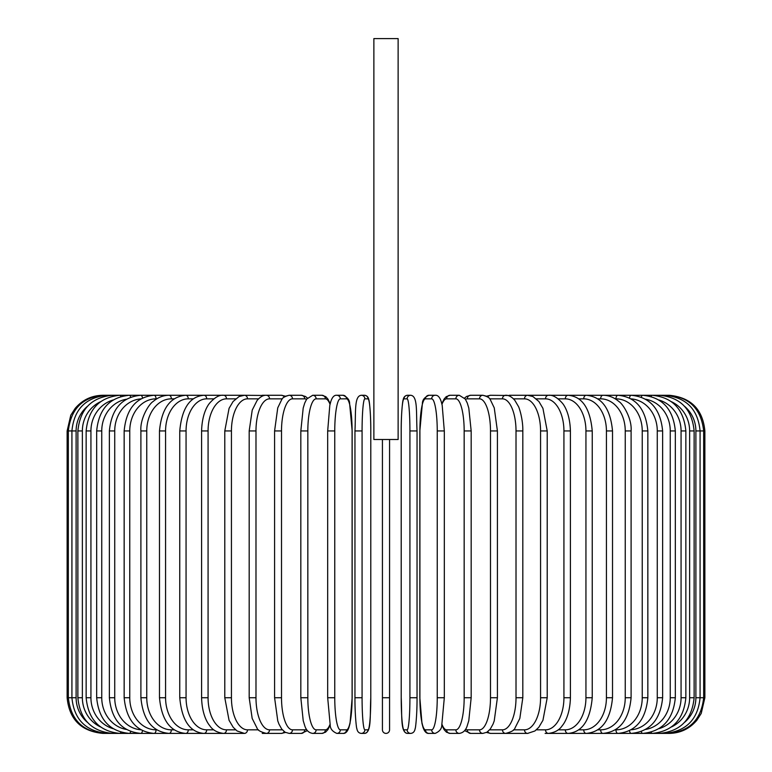 <?xml version="1.0" encoding="UTF-8"?>
<svg xmlns="http://www.w3.org/2000/svg" width="772" height="772" viewBox="0 0 772 772"><rect width="100%" height="100%" fill="white"/><g stroke="black" fill="none" stroke-linecap="round" stroke-linejoin="round"><path stroke-width="1.16" d="M389.57 439.5L389.57 729.829A3.571 3.571 0 0 1 386 733.4A3.571 3.571 0 0 1 382.43 729.829L382.43 439.5M398.13 38.6L373.87 38.6L373.87 439.5L398.13 439.5L398.13 38.6M382.43 697.734L389.57 697.734L389.57 729.829A3.571 3.571 0 0 1 386 733.4A3.571 3.571 0 0 1 382.43 729.829A3.571 3.571 0 0 0 386 733.4A3.571 3.571 0 0 0 389.57 729.829A3.571 3.571 0 0 1 386 733.4A3.571 3.571 0 0 1 382.43 729.829M138.468 733.4L102.801 733.381C81.137 731.287 69.248 719.398 67.135 697.734L67.135 430.94L76.11 430.94L76.11 697.734L67.135 697.734M67.135 430.94L70.773 415.249L75.145 408.427C82.392 399.886 91.607 395.505 102.801 395.274L102.801 395.293M704.865 697.734L695.89 697.734L695.89 430.94L704.865 430.94L704.865 697.734L701.227 713.424L696.855 720.247C689.608 728.787 680.393 733.168 669.199 733.4L633.532 733.4M669.199 395.293L527.98 395.274A3.571 2.924 -90 0 0 527.855 395.274M668.031 733.255L632.586 733.4L668.118 733.4C689.386 731.605 701.237 719.716 703.668 697.734L703.668 430.94C701.169 408.89 689.319 396.991 668.118 395.274L668.031 395.418M684.581 722.341A32.096 31.613 -90 0 0 695.89 697.734M664.615 733.014A3.571 0.618 90 0 0 664.895 733.4L629.769 733.4M695.89 430.94A32.096 31.613 -90 0 0 684.581 406.333M664.615 395.66A3.571 0.618 -90 0 1 664.895 395.274C686.24 397.358 697.965 409.247 700.079 430.94L700.079 697.734C697.965 719.427 686.24 731.316 664.895 733.4L631.255 733.4A3.571 1.785 90 0 1 629.518 730.64M694.124 697.734L689.637 697.734L689.637 430.94L694.124 430.94L694.124 697.734C692.011 719.465 680.479 731.354 659.549 733.4A3.571 0.926 90 0 1 658.979 732.657M671.466 726.954A32.096 31.005 -90 0 0 689.637 697.734M689.637 430.94A32.096 31.005 -90 0 0 671.466 401.72M658.979 396.017A3.571 0.926 -90 0 1 659.549 395.274C680.479 397.319 692.011 409.208 694.124 430.94M685.854 697.734L681.068 697.734L681.068 430.94L685.854 430.94L685.854 697.734C683.731 719.523 672.489 731.412 652.118 733.4A3.571 1.216 90 0 1 651.192 732.165M658.902 728.681A32.096 30.166 -90 0 0 681.068 697.734M681.068 430.94A32.096 30.166 -90 0 0 658.902 399.993M651.192 396.509A3.571 1.216 -90 0 1 652.118 395.274C672.489 397.262 683.731 409.15 685.854 430.94M675.326 697.734L670.25 697.734L670.25 430.94L675.326 430.94L675.326 697.734C673.203 719.601 662.318 731.489 642.661 733.4A3.571 1.505 90 0 1 641.339 731.509M645.604 729.453A32.096 29.095 -90 0 0 670.25 697.734M670.25 430.94A32.096 29.095 -90 0 0 645.604 399.22M641.339 397.165A3.571 1.505 -90 0 1 642.661 395.274C662.318 397.184 673.203 409.073 675.326 430.94M662.627 697.734L657.271 697.734L657.271 430.94L662.627 430.94L662.627 697.734C660.504 719.697 650.043 731.586 631.255 733.4L600.365 733.4L631.255 733.4M631.12 729.781A32.096 27.802 -90 0 0 657.271 697.734M657.271 430.94A32.096 27.802 -90 0 0 631.12 398.892M629.518 398.034A3.571 1.785 -90 0 1 631.255 395.274C650.043 397.088 660.504 408.977 662.627 430.94M647.843 697.734L642.236 697.734L642.236 430.94L647.843 430.94L647.843 697.734C645.73 719.822 635.771 731.711 617.986 733.4A3.571 2.046 90 0 1 615.94 729.829A32.096 26.296 -90 0 0 642.236 697.734M615.255 729.829L615.94 729.829M642.236 430.94A32.096 26.296 -90 0 0 615.94 398.844L615.255 398.844M615.94 398.844A3.571 2.046 -90 0 1 617.986 395.274C635.771 396.962 645.73 408.851 647.843 430.94M631.1 697.734L625.243 697.734L625.243 430.94L631.1 430.94L631.1 697.734C628.987 719.977 619.607 731.866 602.942 733.4A3.571 2.297 90 0 1 600.655 729.829A32.096 24.588 -90 0 0 625.243 697.734M597.76 729.829L600.655 729.829M625.243 430.94A32.096 24.588 -90 0 0 600.655 398.844L597.76 398.844M600.655 398.844A3.571 2.297 -90 0 1 602.942 395.274C608.693 395.283 614.029 397.377 618.961 401.575C622.763 403.688 632.114 418.366 631.1 430.94M612.514 697.734L606.425 697.734L606.425 430.94L612.514 430.94L612.514 697.734C610.42 720.17 601.668 732.059 586.247 733.4A3.571 2.519 90 0 1 583.728 729.829A32.096 22.697 -90 0 0 606.425 697.734M578.682 729.829L583.728 729.829M606.425 430.94A32.096 22.697 -90 0 0 583.728 398.844L578.682 398.844M583.728 398.844A3.571 2.519 -90 0 1 586.247 395.274C601.668 396.615 610.42 408.504 612.514 430.94M592.24 697.734L585.938 697.734L585.938 430.94L592.24 430.94L592.24 697.734C590.175 720.401 582.107 732.29 568.038 733.4A3.571 2.731 90 0 1 565.307 729.829A32.096 20.632 -90 0 0 585.938 697.734M558.166 729.829L565.307 729.829M585.938 430.94A32.096 20.632 -90 0 0 565.307 398.844L558.166 398.844M565.307 398.844A3.571 2.731 -90 0 1 568.038 395.274C582.107 396.383 590.175 408.272 592.24 430.94M570.412 697.734L563.927 697.734L563.927 430.94L570.412 430.94L570.412 697.734C569.968 714.332 564.631 722.93 562.257 725.661C559.411 730.042 554.807 732.628 548.438 733.4A3.571 2.924 90 0 1 545.514 729.829A32.096 18.412 -90 0 0 563.927 697.734M536.376 729.829L545.514 729.829M563.927 430.94A32.096 18.412 -90 0 0 545.514 398.844L536.376 398.844M527.855 733.4A3.571 2.924 90 0 0 527.98 733.4L527.604 733.4A3.571 3.088 90 0 1 524.506 729.829A32.096 16.048 -90 0 0 540.564 697.734L540.564 430.94L547.213 430.94L547.213 697.734L540.564 697.734M545.514 398.844A3.571 2.924 -90 0 1 548.438 395.274C552.578 394.743 557.21 397.368 562.354 403.138C564.612 405.763 569.958 414.265 570.412 430.94M513.476 729.829L524.506 729.829M540.564 430.94A32.096 16.048 -90 0 0 524.506 398.844L513.476 398.844M508.362 733.014A3.571 3.088 90 0 0 509.761 733.4L527.604 733.4L534.909 730.978L538.808 727.282L542.938 720.315L547.213 697.734M508.362 395.66A3.571 3.088 -90 0 1 509.761 395.274L527.604 395.274L532.902 396.518L538.904 401.508L542.928 408.34L547.213 430.94M524.506 398.844A3.571 3.088 -90 0 1 527.604 395.274M522.818 697.734L516.014 697.734L516.014 430.94L522.818 430.94L522.818 697.734L519.826 718.433L514.885 728.247C514.422 730.235 511.353 731.943 505.689 733.4A3.571 3.233 90 0 1 502.456 729.829A32.096 13.568 -90 0 0 516.014 697.734M489.67 729.829L502.456 729.829M516.014 430.94A32.096 13.568 -90 0 0 502.456 398.844L489.67 398.844M487.808 731.615A3.571 3.233 90 0 0 490.616 733.4L527.604 733.4M487.808 397.059A3.571 3.233 -90 0 1 490.616 395.274L486.495 396.21L490.616 395.274L507.609 395.476M502.456 398.844A3.571 3.233 -90 0 1 505.689 395.274C508.68 395.081 511.749 396.798 514.876 400.417L518.282 406.197C519.141 407.143 523.107 419.437 522.818 430.94M497.409 697.734L490.49 697.734L490.49 430.94L497.409 430.94L497.409 697.734L494.225 720.913L493.038 724.107L490.278 729.067L486.9 732.232L482.857 733.4A3.571 3.349 90 0 1 479.508 729.829A32.096 10.982 -90 0 0 490.49 697.734M465.448 729.366A32.096 10.982 -90 0 0 467.311 729.829L479.508 729.829M490.49 430.94A32.096 10.982 -90 0 0 479.508 398.844L467.311 398.844A32.096 10.982 -90 0 0 465.448 399.307M467.311 729.829A3.571 3.349 90 0 0 470.659 733.4L482.857 733.4L470.659 733.4L464.561 730.601L470.659 733.4M467.311 398.844A3.571 3.349 -90 0 1 470.659 395.274L466.616 396.441L464.561 398.072M479.508 398.844A3.571 3.349 -90 0 1 482.857 395.274L486.495 396.21M471.055 697.734L464.165 697.734L464.165 430.94L471.171 430.94L471.171 697.734L468.787 720.672L467.263 725.641C465.892 730.244 463.239 732.831 459.301 733.4A3.571 3.445 90 0 1 455.856 729.829A32.096 8.309 -90 0 0 464.165 697.734M441.97 724.329A32.096 8.309 -90 0 0 446.621 729.829L455.856 729.829M464.165 430.94A32.096 8.309 -90 0 0 455.856 398.844L446.621 398.844A32.096 8.309 -90 0 0 441.97 404.345M446.621 729.829A3.571 3.445 90 0 0 450.066 733.4L459.301 733.4L450.066 733.4L446.477 732.203L444.064 729.598L441.825 724.918M446.621 398.844A3.571 3.445 -90 0 1 450.066 395.274L446.235 396.654L444.054 399.095L441.825 403.756M455.856 398.844A3.571 3.445 -90 0 1 459.301 395.274L450.066 395.274M444.267 697.734L437.242 697.734L437.242 430.94L444.267 430.94M437.242 430.94A32.096 5.578 -90 0 0 431.664 398.844L425.468 398.844A32.096 5.578 -90 0 0 419.9 430.94L419.9 697.734A32.096 5.578 -90 0 0 425.468 729.829L431.664 729.829A32.096 5.578 -90 0 0 437.242 697.734M431.664 729.829A3.571 3.513 90 0 0 435.176 733.4L428.981 733.4C426.424 733.709 424.397 731.576 422.921 727.012L421.956 723.287L419.843 697.734L421.956 723.287L422.921 727.012C424.397 731.576 426.424 733.709 428.981 733.4L435.176 733.4C439.586 731.47 441.787 728.7 441.787 725.101L444.315 697.734L444.315 430.94L442.202 405.387L441.237 401.662C439.76 397.097 437.743 394.965 435.176 395.274L428.981 395.274A3.571 3.513 -90 0 0 425.468 398.844M425.468 729.829A3.571 3.513 90 0 0 428.981 733.4M431.664 398.844A3.571 3.513 -90 0 1 435.176 395.274M409.922 430.94A32.096 2.798 -90 0 0 407.133 398.844L404.017 398.844A32.096 2.798 -90 0 0 401.218 430.94L401.218 697.734A32.096 2.798 -90 0 0 404.017 729.829A3.571 3.551 90 0 0 407.577 733.4L410.685 733.4C413.194 733.188 414.689 731.557 415.162 728.517C415.423 729.25 417.15 715.47 417.044 697.734L409.922 697.734L409.922 430.94L417.044 430.94L417.034 697.734C417.15 715.47 415.423 729.25 415.162 728.517C414.689 731.557 413.194 733.188 410.685 733.4A3.571 3.551 90 0 1 407.133 729.829A32.096 2.798 -90 0 0 409.922 697.734M407.133 398.844A3.571 3.551 -90 0 1 410.685 395.274C417.913 395.94 416.089 411.737 417.044 430.94L417.044 697.734M404.017 729.829L407.133 729.829M404.017 398.844A3.571 3.551 -90 0 1 407.577 395.274C405.059 395.486 403.573 397.117 403.1 400.157C402.83 399.423 401.102 413.203 401.208 430.94L401.218 697.734C402.164 716.937 400.34 732.734 407.577 733.4L410.685 733.4M362.078 697.734L354.956 697.734L354.956 430.94L362.078 430.94L362.078 697.734A32.096 2.798 90 0 0 364.867 729.829L367.983 729.829A32.096 2.798 90 0 0 370.782 697.734L370.782 430.94A32.096 2.798 90 0 0 367.983 398.844L364.867 398.844A32.096 2.798 90 0 0 362.078 430.94M367.983 729.829A3.571 3.551 -90 0 1 364.423 733.4L361.315 733.4C358.806 733.188 357.311 731.557 356.838 728.517C356.577 729.25 354.85 715.47 354.956 697.734C354.85 715.47 356.577 729.25 356.838 728.517C357.311 731.557 358.806 733.188 361.315 733.4A3.571 3.551 -90 0 0 364.867 729.829M370.792 430.94C370.898 413.203 369.17 399.423 368.9 400.157C368.427 397.117 366.941 395.486 364.423 395.274C366.941 395.486 368.427 397.117 368.9 400.157C369.17 399.423 370.898 413.203 370.792 430.94L370.782 697.734C369.836 716.937 371.66 732.734 364.423 733.4L361.315 733.4M364.867 398.844A3.571 3.551 90 0 0 361.315 395.274L364.423 395.274A3.571 3.551 90 0 1 367.983 398.844M346.531 729.829A3.571 3.513 -90 0 1 343.019 733.4L336.824 733.4A3.571 3.513 -90 0 0 340.336 729.829L346.531 729.829A32.096 5.578 90 0 0 352.1 697.734L352.1 430.94A32.096 5.578 90 0 0 346.531 398.844L340.336 398.844A32.096 5.578 90 0 0 334.758 430.94L334.758 697.734L327.733 697.734M334.758 697.734A32.096 5.578 90 0 0 340.336 729.829M327.733 430.94L334.758 430.94M340.336 398.844A3.571 3.513 90 0 0 336.824 395.274C334.257 394.965 332.24 397.097 330.763 401.662L329.798 405.387L327.685 430.94L327.685 697.734L330.213 725.101C330.213 728.7 332.414 731.47 336.824 733.4L343.019 733.4C345.576 733.709 347.603 731.576 349.079 727.012L350.044 723.287L352.157 697.734L352.157 430.94L349.62 403.573C349.629 399.973 347.419 397.204 343.019 395.274A3.571 3.513 90 0 1 346.531 398.844M330.03 404.345A32.096 8.309 90 0 0 325.379 398.844L316.144 398.844A32.096 8.309 90 0 0 307.835 430.94L307.835 697.734L300.829 697.734L303.213 720.672L304.737 725.641C306.108 730.244 308.761 732.831 312.699 733.4A3.571 3.445 -90 0 0 316.144 729.829L325.379 729.829A32.096 8.309 90 0 0 330.03 724.329M307.835 697.734A32.096 8.309 90 0 0 316.144 729.829M300.945 430.94L307.835 430.94M330.175 724.918L327.936 729.598L325.523 732.203L321.934 733.4L312.699 733.4L321.934 733.4A3.571 3.445 -90 0 0 325.379 729.829M330.175 403.756L327.946 399.095L325.765 396.654L321.934 395.274A3.571 3.445 90 0 1 325.379 398.844M321.934 395.274L312.699 395.274A3.571 3.445 90 0 1 316.144 398.844M306.552 399.307A32.096 10.982 90 0 0 304.689 398.844L292.492 398.844A32.096 10.982 90 0 0 281.51 430.94L281.51 697.734L274.591 697.734L277.775 720.913L278.962 724.107L281.722 729.067L285.1 732.232L289.143 733.4A3.571 3.349 -90 0 0 292.492 729.829L304.689 729.829A32.096 10.982 90 0 0 306.552 729.366M281.51 697.734A32.096 10.982 90 0 0 292.492 729.829M274.591 697.734L274.591 430.94L281.51 430.94M301.341 733.4L307.439 730.601L301.341 733.4L289.143 733.4L301.341 733.4A3.571 3.349 -90 0 0 304.689 729.829M307.439 398.072L305.384 396.441L301.341 395.274A3.571 3.349 90 0 1 304.689 398.844M285.505 396.21L281.384 395.274L285.505 396.21L289.143 395.274A3.571 3.349 90 0 1 292.492 398.844M282.33 398.844L269.544 398.844A32.096 13.568 90 0 0 255.986 430.94L255.986 697.734L249.182 697.734L252.174 718.433L257.115 728.247C257.578 730.235 260.647 731.943 266.311 733.4A3.571 3.233 -90 0 0 269.544 729.829L282.33 729.829M255.986 697.734A32.096 13.568 90 0 0 269.544 729.829M249.182 697.734L249.182 430.94L255.986 430.94M263.638 733.014A3.571 3.088 -90 0 1 262.239 733.4L281.384 733.4A3.571 3.233 -90 0 0 284.192 731.615M269.544 398.844A3.571 3.233 90 0 0 266.311 395.274L281.384 395.274A3.571 3.233 90 0 1 284.192 397.059M258.523 398.844L247.494 398.844A32.096 16.048 90 0 0 231.436 430.94L231.436 697.734L224.787 697.734L229.062 720.315L233.192 727.282L237.091 730.978L244.396 733.4A3.571 3.088 -90 0 0 247.494 729.829L258.523 729.829M231.436 697.734A32.096 16.048 90 0 0 247.494 729.829M224.787 697.734L224.787 430.94L231.436 430.94M249.182 430.94L252.232 410.077L257.124 400.417C260.251 396.798 263.32 395.081 266.311 395.274L262.239 395.274A3.571 3.088 90 0 1 263.638 395.66M264.391 395.476L244.396 395.274A3.571 3.088 90 0 1 247.494 398.844M235.624 398.844L226.485 398.844A32.096 18.412 90 0 0 208.073 430.94L208.073 697.734L201.589 697.734C202.032 714.332 207.369 722.93 209.743 725.661C212.59 730.042 217.193 732.628 223.562 733.4A3.571 2.924 -90 0 0 226.485 729.829L235.624 729.829M208.073 697.734A32.096 18.412 90 0 0 226.485 729.829M201.589 697.734L201.589 430.94L208.073 430.94M244.02 733.4L223.562 733.4L244.02 733.4A3.571 2.924 -90 0 0 244.145 733.4M102.801 395.274L244.02 395.274A3.571 2.924 90 0 1 244.145 395.274M201.589 430.94C202.042 414.265 207.388 405.763 209.646 403.138C214.79 397.368 219.422 394.743 223.562 395.274A3.571 2.924 90 0 1 226.485 398.844M213.834 398.844L206.693 398.844A32.096 20.632 90 0 0 186.062 430.94L186.062 697.734L179.76 697.734C181.825 720.401 189.893 732.29 203.962 733.4A3.571 2.731 -90 0 0 206.693 729.829L213.834 729.829M186.062 697.734A32.096 20.632 90 0 0 206.693 729.829M179.76 697.734L179.76 430.94L186.062 430.94M179.76 430.94C181.825 408.272 189.893 396.383 203.962 395.274A3.571 2.731 90 0 1 206.693 398.844M193.318 398.844L188.271 398.844A32.096 22.697 90 0 0 165.575 430.94L165.575 697.734L159.486 697.734C161.58 720.17 170.332 732.059 185.753 733.4A3.571 2.519 -90 0 0 188.271 729.829L193.318 729.829M165.575 697.734A32.096 22.697 90 0 0 188.271 729.829M159.486 697.734L159.486 430.94L165.575 430.94M159.486 430.94C161.58 408.504 170.332 396.615 185.753 395.274A3.571 2.519 90 0 1 188.271 398.844M174.24 398.844L171.345 398.844A32.096 24.588 90 0 0 146.757 430.94L146.757 697.734L140.9 697.734C143.013 719.977 152.393 731.866 169.058 733.4A3.571 2.297 -90 0 0 171.345 729.829L174.24 729.829M146.757 697.734A32.096 24.588 90 0 0 171.345 729.829M140.9 697.734L140.9 430.94L146.757 430.94M140.9 430.94C139.886 418.366 149.237 403.688 153.039 401.575C157.97 397.377 163.307 395.283 169.058 395.274A3.571 2.297 90 0 1 171.345 398.844M156.745 398.844L156.06 398.844A32.096 26.296 90 0 0 129.764 430.94L129.764 697.734L124.157 697.734C126.27 719.822 136.229 731.711 154.014 733.4A3.571 2.046 -90 0 0 156.06 729.829L156.745 729.829M129.764 697.734A32.096 26.296 90 0 0 156.06 729.829M124.157 697.734L124.157 430.94L129.764 430.94M124.157 430.94C126.27 408.851 136.229 396.962 154.014 395.274A3.571 2.046 90 0 1 156.06 398.844M140.88 398.892A32.096 27.802 90 0 0 114.729 430.94L114.729 697.734L109.373 697.734C111.496 719.697 121.957 731.586 140.745 733.4A3.571 1.785 -90 0 0 142.482 730.64M114.729 697.734A32.096 27.802 90 0 0 140.88 729.781M109.373 697.734L109.373 430.94L114.729 430.94M109.373 430.94C111.496 408.977 121.957 397.088 140.745 395.274A3.571 1.785 90 0 1 142.482 398.034M126.396 399.22A32.096 29.095 90 0 0 101.75 430.94L101.75 697.734L96.674 697.734C98.797 719.601 109.682 731.489 129.339 733.4A3.571 1.505 -90 0 0 130.661 731.509M101.75 697.734A32.096 29.095 90 0 0 126.396 729.453M96.674 697.734L96.674 430.94L101.75 430.94M96.674 430.94C98.797 409.073 109.682 397.184 129.339 395.274A3.571 1.505 90 0 1 130.661 397.165M113.098 399.993A32.096 30.166 90 0 0 90.932 430.94L90.932 697.734L86.146 697.734C88.269 719.523 99.511 731.412 119.882 733.4A3.571 1.216 -90 0 0 120.808 732.165M90.932 697.734A32.096 30.166 90 0 0 113.098 728.681M86.146 697.734L86.146 430.94L90.932 430.94M86.146 430.94C88.269 409.15 99.511 397.262 119.882 395.274A3.571 1.216 90 0 1 120.808 396.509M100.534 401.72A32.096 31.005 90 0 0 82.363 430.94L82.363 697.734L77.876 697.734C79.989 719.465 91.521 731.354 112.451 733.4A3.571 0.926 -90 0 0 113.021 732.657M82.363 697.734A32.096 31.005 90 0 0 100.534 726.954M77.876 697.734L77.876 430.94L82.363 430.94M77.876 430.94C79.989 409.208 91.521 397.319 112.451 395.274A3.571 0.926 90 0 1 113.021 396.017M140.745 733.4L107.105 733.4A3.571 0.618 -90 0 0 107.385 733.014M76.11 697.734A32.096 31.613 90 0 0 87.419 722.341M87.419 406.333A32.096 31.613 90 0 0 76.11 430.94M142.231 733.4L107.105 733.4C85.76 731.316 74.035 719.427 71.921 697.734L71.921 430.94C74.035 409.247 85.76 397.358 107.105 395.274A3.571 0.618 90 0 1 107.385 395.66M103.969 395.418L103.882 395.274C82.681 396.991 70.831 408.89 68.332 430.94L68.332 697.734C70.763 719.716 82.614 731.605 103.882 733.4L139.414 733.4L103.969 733.255M146.902 733.4L112.451 733.4L146.902 733.4M153.396 733.4L119.882 733.4L153.396 733.4M161.657 733.4L129.339 733.4L161.657 733.4M183.234 733.4L154.014 733.4L183.234 733.4M196.377 733.4L169.058 733.4L196.377 733.4M210.968 733.4L185.753 733.4L210.968 733.4M226.891 733.4L203.962 733.4L226.891 733.4M281.384 733.4L285.505 732.464L281.384 733.4L266.311 733.4M490.616 733.4L486.495 732.464L490.616 733.4L505.689 733.4M545.109 733.4L568.038 733.4L545.109 733.4M561.032 733.4L586.247 733.4L561.032 733.4M575.622 733.4L602.942 733.4L575.622 733.4M617.986 733.4L600.365 733.4M610.343 733.4L642.661 733.4L610.343 733.4M618.604 733.4L652.118 733.4L618.604 733.4M625.098 733.4L659.549 733.4L625.098 733.4M669.199 395.274C690.863 397.387 702.752 409.276 704.865 430.94M509.761 733.4L507.609 733.197M497.409 430.94L494.254 407.867L490.297 399.635C489.747 397.879 487.267 396.432 482.857 395.274L470.659 395.274M459.301 395.274L465.304 399.076L467.282 403.061L468.807 408.06L471.171 430.94M428.981 395.274C424.581 397.204 422.371 399.973 422.38 403.573L419.843 430.94L419.843 697.734M401.208 430.94C401.102 413.203 402.83 399.423 403.1 400.157C403.573 397.117 405.059 395.486 407.577 395.274L410.685 395.274M354.956 697.734L354.956 430.94C355.911 411.737 354.087 395.94 361.315 395.274M336.824 395.274L343.019 395.274M300.829 697.734L300.829 430.94L303.193 408.06L304.718 403.061L306.696 399.076L312.699 395.274M274.591 430.94L277.746 407.867L281.703 399.635C282.253 397.879 284.733 396.432 289.143 395.274L301.341 395.274M262.239 733.4L264.391 733.197M244.396 395.274L239.098 396.518L233.096 401.508L229.072 408.34L224.787 430.94"/></g></svg>
